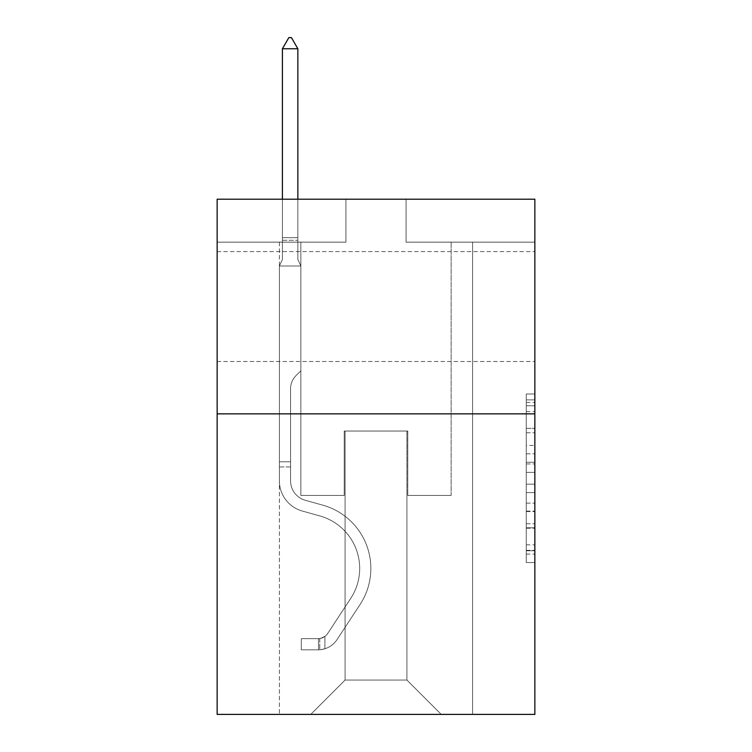 <?xml version="1.0" encoding="UTF-8"?>
<svg xmlns="http://www.w3.org/2000/svg" width="752" height="752" viewBox="0 0 752 752"><rect width="100%" height="100%" fill="white"/><g stroke="black" fill="none" stroke-linecap="round" stroke-linejoin="round"><path stroke-width="0.56" stroke-dasharray="3.76 2.82" d="M526.268 445.4L526.268 472.369L534.851 472.369L534.851 554.121L534.851 402.414L534.851 472.369L526.268 472.369L526.268 399.885L526.268 562.552L526.268 393.982L526.268 550.755L534.851 550.755L526.268 550.755L534.851 550.755L526.268 550.755L526.268 523.777L526.268 562.552L534.851 562.552L534.851 393.982L534.851 550.332L534.851 484.166L526.268 484.166L534.851 484.166L534.851 523.777L534.851 405.779L526.268 405.779L534.851 405.779L534.851 562.552L534.851 402.414L534.851 562.552L526.268 562.552L526.268 393.982L534.851 393.982L534.851 402.414L534.851 393.982L534.851 402.414L534.851 393.982L534.851 399.885L534.851 393.982L526.268 393.982L526.268 405.779L534.851 405.779L526.268 405.779L526.268 445.4L534.851 445.4M534.851 306.534L534.851 251.582L534.851 306.534M217.149 306.534L217.149 251.582L217.149 306.534M534.851 462.254L534.851 453.823L534.851 462.254L526.268 462.254L526.268 428.33L526.268 528.205L526.268 503.135L534.851 503.135L526.268 503.135L526.268 562.552L534.851 562.552L526.268 562.552L534.851 562.552L526.268 562.552L526.268 393.982L534.851 393.982L526.268 393.982L534.851 393.982L526.268 393.982L526.268 462.254L534.851 462.254M534.851 413.863L534.851 714.4L217.149 714.4L217.149 413.863L534.851 413.863L534.851 199.205L406.052 199.205L534.851 199.205L534.851 242.135L534.851 199.205L217.149 199.205L345.948 199.205L217.149 199.205L217.149 413.863L534.851 413.863L217.149 413.863M279.396 714.4L472.604 714.4L472.604 242.135L451.134 242.135L472.604 242.135L451.134 242.135L472.604 242.135L451.134 242.135L472.604 242.135L451.134 242.135L472.604 242.135L451.134 242.135L472.604 242.135L451.134 242.135L472.604 242.135L451.134 242.135L472.604 242.135L451.134 242.135L472.604 242.135L451.134 242.135L472.604 242.135L451.134 242.135L472.604 242.135L451.134 242.135L472.604 242.135L451.134 242.135L472.604 242.135L451.134 242.135L472.604 242.135L451.134 242.135L472.604 242.135L451.134 242.135L472.604 242.135L451.134 242.135L472.604 242.135L472.604 714.4L472.604 242.135L472.604 714.4L472.604 242.135L472.604 714.4L472.604 242.135L472.604 714.4L472.604 242.135L472.604 714.4L472.604 242.135L472.604 714.4L472.604 242.135L472.604 714.4L472.604 242.135L472.604 714.4L472.604 242.135L472.604 714.4L472.604 242.135L472.604 714.4L472.604 242.135L472.604 714.4L472.604 242.135L472.604 714.4L472.604 242.135L472.604 714.4L472.604 242.135L472.604 714.4L472.604 242.135L472.604 714.4L472.604 242.135L472.604 714.4L279.396 714.4L310.745 714.4L279.396 714.4L310.745 714.4L279.396 714.4L310.745 714.4L279.396 714.4L310.745 714.4L279.396 714.4L310.745 714.4L279.396 714.4L310.745 714.4L279.396 714.4L310.745 714.4L279.396 714.4L310.745 714.4L279.396 714.4L310.745 714.4L279.396 714.4L310.745 714.4L279.396 714.4L310.745 714.4L279.396 714.4L310.745 714.4L279.396 714.4L310.745 714.4L279.396 714.4L310.745 714.4L279.396 714.4L310.745 714.4L279.396 714.4L279.396 242.135L300.866 242.135L279.396 242.135L300.866 242.135L279.396 242.135L300.866 242.135L279.396 242.135L300.866 242.135L279.396 242.135L300.866 242.135L279.396 242.135L300.866 242.135L279.396 242.135L300.866 242.135L279.396 242.135L300.866 242.135L279.396 242.135L300.866 242.135L279.396 242.135L300.866 242.135L279.396 242.135L300.866 242.135L279.396 242.135L300.866 242.135L279.396 242.135L300.866 242.135L279.396 242.135L300.866 242.135L279.396 242.135L300.866 242.135L279.396 242.135L300.866 242.135L279.396 242.135L279.396 714.4M534.851 242.135L406.052 242.135L534.851 242.135M217.149 242.135L345.948 242.135L217.149 242.135L217.149 199.205L217.149 242.135M345.083 680.052L345.083 431.037L345.083 680.052L345.083 431.037L406.917 431.037L406.917 680.052L345.083 680.052L310.745 714.4L345.083 680.052L345.083 431.037L345.083 680.052L345.083 431.037L344.228 431.037L344.228 495.436L300.866 495.436L300.866 242.135L300.866 495.436L300.866 242.135L300.866 495.436L300.866 242.135L300.866 495.436L300.866 242.135L300.866 495.436L300.866 242.135L300.866 495.436L300.866 242.135L300.866 495.436L300.866 242.135L300.866 495.436L300.866 242.135L300.866 495.436L300.866 242.135L300.866 495.436L300.866 242.135L300.866 495.436L300.866 242.135L300.866 495.436L300.866 242.135L300.866 495.436L300.866 242.135L300.866 495.436L300.866 242.135L300.866 495.436L300.866 242.135L300.866 495.436L300.866 242.135L300.866 495.436L344.228 495.436L300.866 495.436L344.228 495.436L300.866 495.436L344.228 495.436L300.866 495.436L344.228 495.436L300.866 495.436L344.228 495.436L300.866 495.436L344.228 495.436L300.866 495.436L344.228 495.436L300.866 495.436L344.228 495.436L300.866 495.436L344.228 495.436L300.866 495.436L344.228 495.436L300.866 495.436L344.228 495.436L300.866 495.436L344.228 495.436L300.866 495.436L344.228 495.436L300.866 495.436L344.228 495.436L300.866 495.436L344.228 495.436L300.866 495.436L344.228 495.436L344.228 431.037L344.228 495.436L344.228 431.037L344.228 495.436L344.228 431.037L344.228 495.436L344.228 431.037L344.228 495.436L344.228 431.037L344.228 495.436L344.228 431.037L344.228 495.436L344.228 431.037L344.228 495.436L344.228 431.037L344.228 495.436L344.228 431.037L344.228 495.436L344.228 431.037L344.228 495.436L344.228 431.037L344.228 495.436L344.228 431.037L344.228 495.436L344.228 431.037L344.228 495.436L344.228 431.037L344.228 495.436L344.228 431.037L344.228 495.436L344.228 431.037L345.083 431.037L344.228 431.037L345.083 431.037L344.228 431.037L345.083 431.037L344.228 431.037L345.083 431.037L344.228 431.037L345.083 431.037L344.228 431.037L345.083 431.037L344.228 431.037L345.083 431.037L344.228 431.037L345.083 431.037L344.228 431.037L345.083 431.037L344.228 431.037L345.083 431.037L344.228 431.037L345.083 431.037L344.228 431.037L345.083 431.037L344.228 431.037L345.083 431.037L344.228 431.037L345.083 431.037L344.228 431.037L345.083 431.037L344.228 431.037L345.083 431.037L345.083 680.052L310.745 714.4L345.083 680.052L345.083 431.037L345.083 680.052L310.745 714.4L345.083 680.052L345.083 431.037L345.083 680.052L310.745 714.4L345.083 680.052L345.083 431.037L345.083 680.052L310.745 714.4L345.083 680.052L345.083 431.037L345.083 680.052L310.745 714.4L345.083 680.052L345.083 431.037L345.083 680.052L310.745 714.4L345.083 680.052L345.083 431.037L345.083 680.052L310.745 714.4L345.083 680.052L345.083 431.037L345.083 680.052L310.745 714.4L345.083 680.052L345.083 431.037L345.083 680.052L310.745 714.4L345.083 680.052L345.083 431.037L345.083 680.052L310.745 714.4L345.083 680.052L345.083 431.037L345.083 680.052L310.745 714.4L345.083 680.052L345.083 431.037L345.083 680.052L310.745 714.4L345.083 680.052L345.083 431.037L345.083 680.052L310.745 714.4L345.083 680.052L345.083 431.037L345.083 680.052L310.745 714.4L345.083 680.052L310.745 714.4L345.083 680.052L406.917 680.052L406.917 431.037L406.917 680.052L441.255 714.4L406.917 680.052L406.917 431.037L406.917 680.052L441.255 714.4L406.917 680.052L406.917 431.037L406.917 680.052L441.255 714.4L406.917 680.052L406.917 431.037L406.917 680.052L441.255 714.4L406.917 680.052L406.917 431.037L406.917 680.052L441.255 714.4L406.917 680.052L406.917 431.037L406.917 680.052L441.255 714.4L406.917 680.052L406.917 431.037L406.917 680.052L441.255 714.4L406.917 680.052L406.917 431.037L406.917 680.052L441.255 714.4L406.917 680.052L406.917 431.037L406.917 680.052L441.255 714.4L406.917 680.052L406.917 431.037L406.917 680.052L441.255 714.4L406.917 680.052L406.917 431.037L406.917 680.052L441.255 714.4L406.917 680.052L406.917 431.037L406.917 680.052L441.255 714.4L406.917 680.052L406.917 431.037L406.917 680.052L441.255 714.4L406.917 680.052L406.917 431.037L406.917 680.052L441.255 714.4L406.917 680.052L406.917 431.037L406.917 680.052L441.255 714.4L406.917 680.052L406.917 431.037L406.917 680.052L441.255 714.4L406.917 680.052L406.917 431.037L345.083 431.037L345.083 680.052L310.745 714.4L345.083 680.052M407.772 431.037L406.917 431.037L407.772 431.037L406.917 431.037L407.772 431.037L406.917 431.037L407.772 431.037L406.917 431.037L407.772 431.037L406.917 431.037L407.772 431.037L406.917 431.037L407.772 431.037L406.917 431.037L407.772 431.037L406.917 431.037L407.772 431.037L406.917 431.037L407.772 431.037L406.917 431.037L407.772 431.037L406.917 431.037L407.772 431.037L406.917 431.037L407.772 431.037L406.917 431.037L407.772 431.037L406.917 431.037L407.772 431.037L406.917 431.037L407.772 431.037L406.917 431.037L407.772 431.037L407.772 495.436L407.772 431.037M441.255 714.4L406.917 680.052L441.255 714.4M406.052 242.135L406.052 199.205L406.052 242.135M345.948 242.135L345.948 199.205L345.948 242.135M451.134 242.135L451.134 495.436L407.772 495.436L451.134 495.436L407.772 495.436L451.134 495.436L407.772 495.436L451.134 495.436L407.772 495.436L451.134 495.436L407.772 495.436L451.134 495.436L407.772 495.436L451.134 495.436L407.772 495.436L451.134 495.436L407.772 495.436L451.134 495.436L407.772 495.436L451.134 495.436L407.772 495.436L451.134 495.436L407.772 495.436L451.134 495.436L407.772 495.436L451.134 495.436L407.772 495.436L451.134 495.436L407.772 495.436L451.134 495.436L407.772 495.436L451.134 495.436L407.772 495.436L451.134 495.436L451.134 242.135M526.268 472.369L534.851 472.369L526.268 472.369M526.268 399.885L526.268 393.982L526.268 399.885L534.851 399.885L526.268 399.885M526.268 527.782L526.268 492.598L526.268 527.782L534.851 527.782L526.268 527.782M526.268 492.598L526.268 484.166L534.851 484.166L526.268 484.166L526.268 492.598L534.851 492.598L526.268 492.598M526.268 428.33L526.268 405.779L526.268 428.33L534.851 428.33L526.268 428.33M526.268 393.982L534.851 393.982L526.268 393.982L526.268 402.414L526.268 393.982L534.851 393.982M526.268 562.552L534.851 562.552L526.268 562.552L526.268 554.121L526.268 562.552M279.396 466.936L279.396 266.001L300.866 266.001L300.866 370.764L296.025 375.605A18.659 18.659 0 0 0 290.563 388.793A18.659 18.659 0 0 1 296.025 375.605L300.866 370.764L300.866 266.001L297.858 259.478L297.858 240.273L297.858 259.478L300.866 266.001L300.866 370.764L296.025 375.605A18.659 18.659 0 0 0 290.563 388.793A18.659 18.659 0 0 1 296.025 375.605L300.866 370.764L300.866 266.001L297.858 259.478L297.858 237.67L297.858 259.478L300.866 266.001L300.866 370.764L296.025 375.605A18.659 18.659 0 0 0 290.563 388.793A18.659 18.659 0 0 1 296.025 375.605L300.866 370.764L300.866 266.001L297.858 259.478L297.858 48.767L297.858 259.478L300.866 266.001L300.866 370.764L296.025 375.605A18.659 18.659 0 0 0 290.563 388.793A18.659 18.659 0 0 1 296.025 375.605L300.866 370.764L300.866 266.001L297.858 259.478L297.858 48.767L282.404 48.767L282.404 259.478L279.396 266.001L300.866 266.001L300.866 370.764L296.025 375.605A18.659 18.659 0 0 0 290.563 388.793A18.659 18.659 0 0 1 296.025 375.605L300.866 370.764L300.866 266.001L297.858 259.478L300.866 266.001L300.866 370.764L296.025 375.605A18.659 18.659 0 0 0 290.563 388.793A18.659 18.659 0 0 1 296.025 375.605L300.866 370.764L300.866 266.001L297.858 259.478L297.858 240.273L297.858 259.478L300.866 266.001L300.866 370.764L296.025 375.605A18.659 18.659 0 0 0 290.563 388.793A18.659 18.659 0 0 1 296.025 375.605L300.866 370.764L300.866 266.001L297.858 259.478L297.858 237.67L297.858 259.478L300.866 266.001L300.866 370.764L296.025 375.605A18.659 18.659 0 0 0 290.563 388.793A18.659 18.659 0 0 1 296.025 375.605L300.866 370.764L300.866 266.001L297.858 259.478L297.858 48.767L291.419 37.6L288.843 37.6L291.419 37.6L288.843 37.6L282.404 48.767L297.858 48.767L291.419 37.6L288.843 37.6L282.404 48.767L282.404 237.67L282.404 48.767L297.858 48.767L297.858 259.478L300.866 266.001L300.866 370.764L296.025 375.605A18.659 18.659 0 0 0 290.563 388.793A18.659 18.659 0 0 1 296.025 375.605L300.866 370.764L300.866 266.001L297.858 259.478L297.858 48.767L282.404 48.767L282.404 240.273L282.404 48.767L297.858 48.767L291.419 37.6L288.843 37.6L291.419 37.6L288.843 37.6L282.404 48.767L282.404 259.478L282.404 48.767L297.858 48.767L291.419 37.6L288.843 37.6L282.404 48.767L282.404 259.478L279.396 266.001L282.404 259.478L282.404 48.767L297.858 48.767L297.858 259.478L300.866 266.001L300.866 370.764L296.025 375.605A18.659 18.659 0 0 0 290.563 388.793A18.659 18.659 0 0 1 296.025 375.605L300.866 370.764L300.866 266.001L297.858 259.478L297.858 48.767L282.404 48.767L282.404 259.478L279.396 266.001L300.866 266.001L300.866 370.764L296.025 375.605A18.659 18.659 0 0 0 290.563 388.793A18.659 18.659 0 0 1 296.025 375.605L300.866 370.764L300.866 266.001L297.858 259.478L300.866 266.001L300.866 370.764L296.025 375.605A18.659 18.659 0 0 0 290.563 388.793A18.659 18.659 0 0 1 296.025 375.605L300.866 370.764L300.866 266.001L297.858 259.478L297.858 240.273L297.858 259.478L300.866 266.001L300.866 370.764L296.025 375.605A18.659 18.659 0 0 0 290.563 388.793A18.659 18.659 0 0 1 296.025 375.605L300.866 370.764L300.866 266.001L297.858 259.478L297.858 237.67L297.858 259.478L300.866 266.001L300.866 370.764L296.025 375.605A18.659 18.659 0 0 0 290.563 388.793A18.659 18.659 0 0 1 296.025 375.605L300.866 370.764L300.866 266.001L297.858 259.478L297.858 48.767L291.419 37.6L288.843 37.6L291.419 37.6L288.843 37.6L282.404 48.767L297.858 48.767L291.419 37.6L288.843 37.6L282.404 48.767L282.404 237.67L282.404 48.767L297.858 48.767L297.858 259.478L300.866 266.001L300.866 370.764L296.025 375.605A18.659 18.659 0 0 0 290.563 388.793A18.659 18.659 0 0 1 296.025 375.605L300.866 370.764L300.866 266.001L297.858 259.478L297.858 48.767L282.404 48.767L282.404 240.273L282.404 48.767L297.858 48.767L291.419 37.6L288.843 37.6L291.419 37.6L288.843 37.6L282.404 48.767L282.404 259.478L282.404 48.767L297.858 48.767L291.419 37.6L288.843 37.6L282.404 48.767L282.404 259.478L279.396 266.001L300.866 266.001L300.866 370.764L296.025 375.605A18.659 18.659 0 0 0 290.563 388.793A18.659 18.659 0 0 1 296.025 375.605L300.866 370.764L300.866 266.001L297.858 259.478L300.866 266.001L279.396 266.001L282.404 259.478L282.404 48.767L297.858 48.767L297.858 259.478L297.858 48.767L282.404 48.767L282.404 259.478L279.396 266.001L300.866 266.001L279.396 266.001L282.404 259.478L282.404 48.767L297.858 48.767L291.419 37.6L288.843 37.6L291.419 37.6L288.843 37.6L282.404 48.767L282.404 259.478L279.396 266.001L300.866 266.001L279.396 266.001L282.404 259.478L282.404 48.767L297.858 48.767L291.419 37.6L288.843 37.6L282.404 48.767L282.404 259.478L279.396 266.001L300.866 266.001L279.396 266.001L282.404 259.478L282.404 48.767L297.858 48.767L297.858 259.478L300.866 266.001L279.396 266.001L282.404 259.478L279.396 266.001L300.866 266.001L279.396 266.001L282.404 259.478L282.404 240.273L282.404 259.478L279.396 266.001L300.866 266.001L279.396 266.001L282.404 259.478L282.404 237.67L282.404 259.478L279.396 266.001L300.866 266.001L279.396 266.001L282.404 259.478L282.404 48.767L282.404 259.478L279.396 266.001L300.866 266.001L279.396 266.001L282.404 259.478L282.404 48.767L297.858 48.767L282.404 48.767L282.404 259.478L279.396 266.001L300.866 266.001L279.396 266.001L282.404 259.478L282.404 48.767L297.858 48.767L291.419 37.6L288.843 37.6L291.419 37.6L297.858 48.767L297.858 237.67L297.858 48.767L282.404 48.767L297.858 48.767L291.419 37.6L288.843 37.6L282.404 48.767L288.843 37.6L282.404 48.767L288.843 37.6L291.419 37.6L297.858 48.767L297.858 240.273L297.858 48.767L282.404 48.767L288.843 37.6L282.404 48.767L297.858 48.767L291.419 37.6L297.858 48.767L297.858 259.478L297.858 48.767L291.419 37.6L288.843 37.6L282.404 48.767L288.843 37.6L291.419 37.6L297.858 48.767L297.858 259.478L300.866 266.001L279.396 266.001L300.866 266.001L279.396 266.001L282.404 259.478L279.396 266.001L300.866 266.001L279.396 266.001L282.404 259.478L282.404 240.273L282.404 259.478L279.396 266.001L300.866 266.001L279.396 266.001L282.404 259.478L282.404 237.67L282.404 259.478L279.396 266.001L300.866 266.001L279.396 266.001L282.404 259.478L282.404 48.767L297.858 48.767L291.419 37.6L297.858 48.767L297.858 237.67L297.858 48.767L282.404 48.767L288.843 37.6L282.404 48.767L288.843 37.6L291.419 37.6L297.858 48.767L291.419 37.6L288.843 37.6L282.404 48.767L297.858 48.767L297.858 240.273L297.858 48.767L291.419 37.6L297.858 48.767L297.858 259.478L297.858 48.767L282.404 48.767L288.843 37.6L282.404 48.767L288.843 37.6L291.419 37.6L297.858 48.767L291.419 37.6L288.843 37.6L282.404 48.767L297.858 48.767L297.858 259.478L300.866 266.001L279.396 266.001L282.404 259.478L279.396 266.001L279.396 480.857A31.34 31.34 0 0 0 302.323 511.04A31.34 31.34 0 0 1 279.396 480.857L279.396 266.001L279.396 480.857A31.34 31.34 0 0 0 302.323 511.04A31.34 31.34 0 0 1 279.396 480.857L279.396 266.001L279.396 480.857A31.34 31.34 0 0 0 302.323 511.04A31.34 31.34 0 0 1 279.396 480.857L279.396 266.001L279.396 480.857A31.34 31.34 0 0 0 302.323 511.04L319.797 515.919L302.323 511.04A31.34 31.34 0 0 1 279.396 480.857L279.396 266.001L279.396 480.857A31.34 31.34 0 0 0 302.323 511.04A31.34 31.34 0 0 1 279.396 480.857L279.396 266.001L279.396 480.857A31.34 31.34 0 0 0 302.323 511.04A31.34 31.34 0 0 1 279.396 480.857L279.396 266.001L279.396 480.857A31.34 31.34 0 0 0 302.323 511.04L319.797 515.919L302.323 511.04A31.34 31.34 0 0 1 279.396 480.857L279.396 266.001L279.396 480.857A31.34 31.34 0 0 0 302.323 511.04A31.34 31.34 0 0 1 279.396 480.857L279.396 266.001L279.396 480.857A31.34 31.34 0 0 0 302.323 511.04A31.34 31.34 0 0 1 279.396 480.857L279.396 266.001L279.396 480.857A31.34 31.34 0 0 0 302.323 511.04L319.797 515.919A54.529 54.529 0 0 1 350.752 598.348A54.529 54.529 0 0 0 319.797 515.919L302.323 511.04A31.34 31.34 0 0 1 279.396 480.857L279.396 266.001L279.396 480.857A31.34 31.34 0 0 0 302.323 511.04A31.34 31.34 0 0 1 279.396 480.857L279.396 266.001L279.396 480.857A31.34 31.34 0 0 0 302.323 511.04A31.34 31.34 0 0 1 279.396 480.857L279.396 266.001L279.396 480.857A31.34 31.34 0 0 0 302.323 511.04L319.797 515.919L302.323 511.04A31.34 31.34 0 0 1 279.396 480.857L279.396 266.001L279.396 480.857A31.34 31.34 0 0 0 302.323 511.04A31.34 31.34 0 0 1 279.396 480.857L279.396 266.001L279.396 480.857A31.34 31.34 0 0 0 302.323 511.04A31.34 31.34 0 0 1 279.396 480.857L279.396 266.001L279.396 480.857L279.396 466.936L290.563 466.936L290.563 461.784L279.396 461.784L290.563 461.784L290.563 480.857L290.563 388.793L290.563 480.857A20.182 20.182 0 0 0 305.321 500.296A20.182 20.182 0 0 1 290.563 480.857L290.563 388.793L290.563 480.857L290.563 461.784L279.396 461.784L290.563 461.784L290.563 480.857A20.182 20.182 0 0 0 305.321 500.296A20.182 20.182 0 0 1 290.563 480.857L290.563 388.793L290.563 480.857A20.182 20.182 0 0 0 305.321 500.296A20.182 20.182 0 0 1 290.563 480.857L290.563 388.793L290.563 480.857L290.563 461.784L279.396 461.784L290.563 461.784L290.563 480.857A20.182 20.182 0 0 0 305.321 500.296L322.796 505.165L305.321 500.296A20.182 20.182 0 0 1 290.563 480.857L290.563 388.793L290.563 480.857A20.182 20.182 0 0 0 305.321 500.296A20.182 20.182 0 0 1 290.563 480.857L290.563 388.793L290.563 480.857L290.563 461.784L279.396 461.784L290.563 461.784L290.563 480.857A20.182 20.182 0 0 0 305.321 500.296A20.182 20.182 0 0 1 290.563 480.857L290.563 388.793L290.563 480.857A20.182 20.182 0 0 0 305.321 500.296L322.796 505.165L305.321 500.296A20.182 20.182 0 0 1 290.563 480.857L290.563 388.793L290.563 480.857L290.563 461.784L279.396 461.784L290.563 461.784L290.563 480.857A20.182 20.182 0 0 0 305.321 500.296A20.182 20.182 0 0 1 290.563 480.857L290.563 388.793L290.563 480.857A20.182 20.182 0 0 0 305.321 500.296A20.182 20.182 0 0 1 290.563 480.857L290.563 388.793L290.563 480.857L290.563 461.784L279.396 461.784L290.563 461.784L290.563 480.857A20.182 20.182 0 0 0 305.321 500.296L322.796 505.165L305.321 500.296A20.182 20.182 0 0 1 290.563 480.857L290.563 388.793L290.563 480.857A20.182 20.182 0 0 0 305.321 500.296A20.182 20.182 0 0 1 290.563 480.857L290.563 388.793L290.563 480.857L290.563 461.784L279.396 461.784L290.563 461.784L290.563 480.857A20.182 20.182 0 0 0 305.321 500.296A20.182 20.182 0 0 1 290.563 480.857L290.563 388.793L290.563 480.857A20.182 20.182 0 0 0 305.321 500.296L322.796 505.165A65.687 65.687 0 0 1 360.086 604.467A65.687 65.687 0 0 0 322.796 505.165L305.321 500.296A20.182 20.182 0 0 1 290.563 480.857L290.563 388.793L290.563 480.857L290.563 461.784L279.396 461.784L290.563 461.784L290.563 480.857A20.182 20.182 0 0 0 305.321 500.296A20.182 20.182 0 0 1 290.563 480.857L290.563 388.793L290.563 480.857A20.182 20.182 0 0 0 305.321 500.296A20.182 20.182 0 0 1 290.563 480.857L290.563 388.793L290.563 480.857L290.563 466.936L279.396 466.936M318.472 649.822A22.757 22.757 0 0 0 337.065 639.557L360.086 604.467A65.687 65.687 0 0 0 322.796 505.165L305.321 500.296A20.182 20.182 0 0 1 290.563 480.857A20.182 20.182 0 0 0 305.321 500.296A20.182 20.182 0 0 1 290.563 480.857A20.182 20.182 0 0 0 305.321 500.296L322.796 505.165A65.687 65.687 0 0 1 360.086 604.467A65.687 65.687 0 0 0 322.796 505.165L305.321 500.296A20.182 20.182 0 0 1 290.563 480.857A20.182 20.182 0 0 0 305.321 500.296A20.182 20.182 0 0 1 290.563 480.857A20.182 20.182 0 0 0 305.321 500.296L322.796 505.165L305.321 500.296A20.182 20.182 0 0 1 290.563 480.857A20.182 20.182 0 0 0 305.321 500.296L322.796 505.165L305.321 500.296A20.182 20.182 0 0 1 290.563 480.857A20.182 20.182 0 0 0 305.321 500.296A20.182 20.182 0 0 1 290.563 480.857A20.182 20.182 0 0 0 305.321 500.296L322.796 505.165A65.687 65.687 0 0 1 360.086 604.467L337.065 639.557L360.086 604.467A65.687 65.687 0 0 0 322.796 505.165L305.321 500.296A20.182 20.182 0 0 1 290.563 480.857A20.182 20.182 0 0 0 305.321 500.296L322.796 505.165L305.321 500.296A20.182 20.182 0 0 1 290.563 480.857A20.182 20.182 0 0 0 305.321 500.296A20.182 20.182 0 0 1 290.563 480.857A20.182 20.182 0 0 0 305.321 500.296L322.796 505.165L305.321 500.296A20.182 20.182 0 0 1 290.563 480.857A20.182 20.182 0 0 0 305.321 500.296L322.796 505.165A65.687 65.687 0 0 1 360.086 604.467A65.687 65.687 0 0 0 322.796 505.165L305.321 500.296A20.182 20.182 0 0 1 290.563 480.857A20.182 20.182 0 0 0 305.321 500.296A20.182 20.182 0 0 1 290.563 480.857A20.182 20.182 0 0 0 305.321 500.296L322.796 505.165L305.321 500.296A20.182 20.182 0 0 1 290.563 480.857A20.182 20.182 0 0 0 305.321 500.296L322.796 505.165L305.321 500.296A20.182 20.182 0 0 1 290.563 480.857A20.182 20.182 0 0 0 305.321 500.296A20.182 20.182 0 0 1 290.563 480.857A20.182 20.182 0 0 0 305.321 500.296L322.796 505.165A65.687 65.687 0 0 1 360.086 604.467A65.687 65.687 0 0 0 322.796 505.165L305.321 500.296A20.182 20.182 0 0 1 290.563 480.857A20.182 20.182 0 0 0 305.321 500.296L322.796 505.165A65.687 65.687 0 0 1 360.086 604.467L337.065 639.557L360.086 604.467A65.687 65.687 0 0 0 322.796 505.165L305.321 500.296L322.796 505.165A65.687 65.687 0 0 1 360.086 604.467A65.687 65.687 0 0 0 322.796 505.165L305.321 500.296L322.796 505.165A65.687 65.687 0 0 1 360.086 604.467A65.687 65.687 0 0 0 322.796 505.165L305.321 500.296L322.796 505.165A65.687 65.687 0 0 1 360.086 604.467L337.065 639.557A22.757 22.757 0 0 1 324.911 648.769A22.757 22.757 0 0 0 337.065 639.557L360.086 604.467A65.687 65.687 0 0 0 322.796 505.165L305.321 500.296L322.796 505.165A65.687 65.687 0 0 1 360.086 604.467A65.687 65.687 0 0 0 322.796 505.165L305.321 500.296L322.796 505.165A65.687 65.687 0 0 1 360.086 604.467A65.687 65.687 0 0 0 322.796 505.165L305.321 500.296L322.796 505.165A65.687 65.687 0 0 1 360.086 604.467L337.065 639.557L360.086 604.467A65.687 65.687 0 0 0 322.796 505.165L305.321 500.296L322.796 505.165A65.687 65.687 0 0 1 360.086 604.467A65.687 65.687 0 0 0 322.796 505.165L305.321 500.296L322.796 505.165A65.687 65.687 0 0 1 360.086 604.467A65.687 65.687 0 0 0 322.796 505.165L305.321 500.296L322.796 505.165A65.687 65.687 0 0 1 360.086 604.467L337.065 639.557L360.086 604.467A65.687 65.687 0 0 0 322.796 505.165L305.321 500.296L322.796 505.165A65.687 65.687 0 0 1 360.086 604.467A65.687 65.687 0 0 0 322.796 505.165A65.687 65.687 0 0 1 360.086 604.467L337.065 639.557A22.757 22.757 0 0 1 324.911 648.769C318.293 650.17 318.293 650.17 324.911 648.769C318.293 650.17 318.293 650.17 324.911 648.769A22.757 22.757 0 0 0 337.065 639.557L360.086 604.467A65.687 65.687 0 0 0 322.796 505.165A65.687 65.687 0 0 1 360.086 604.467A65.687 65.687 0 0 0 322.796 505.165A65.687 65.687 0 0 1 360.086 604.467L337.065 639.557L360.086 604.467A65.687 65.687 0 0 0 322.796 505.165A65.687 65.687 0 0 1 360.086 604.467L337.065 639.557L360.086 604.467A65.687 65.687 0 0 0 322.796 505.165A65.687 65.687 0 0 1 360.086 604.467A65.687 65.687 0 0 0 322.796 505.165A65.687 65.687 0 0 1 360.086 604.467L337.065 639.557A22.757 22.757 0 0 1 324.911 648.769C318.293 650.17 318.293 650.17 324.911 648.769C318.293 650.17 318.293 650.17 324.911 648.769A22.757 22.757 0 0 0 337.065 639.557L360.086 604.467A65.687 65.687 0 0 0 322.796 505.165A65.687 65.687 0 0 1 360.086 604.467L337.065 639.557L360.086 604.467A65.687 65.687 0 0 0 322.796 505.165A65.687 65.687 0 0 1 360.086 604.467A65.687 65.687 0 0 0 322.796 505.165A65.687 65.687 0 0 1 360.086 604.467L337.065 639.557L360.086 604.467A65.687 65.687 0 0 0 322.796 505.165A65.687 65.687 0 0 1 360.086 604.467L337.065 639.557A22.757 22.757 0 0 1 324.911 648.769C318.293 650.17 318.293 650.17 324.911 648.769C318.293 650.17 318.293 650.17 324.911 648.769A22.757 22.757 0 0 0 337.065 639.557L360.086 604.467A65.687 65.687 0 0 0 322.796 505.165A65.687 65.687 0 0 1 360.086 604.467A65.687 65.687 0 0 0 322.796 505.165A65.687 65.687 0 0 1 360.086 604.467L337.065 639.557L360.086 604.467A65.687 65.687 0 0 0 322.796 505.165A65.687 65.687 0 0 1 360.086 604.467L337.065 639.557L360.086 604.467A65.687 65.687 0 0 0 322.796 505.165A65.687 65.687 0 0 1 360.086 604.467A65.687 65.687 0 0 0 322.796 505.165A65.687 65.687 0 0 1 360.086 604.467L337.065 639.557A22.757 22.757 0 0 1 324.911 648.769C318.293 650.17 318.293 650.17 324.911 648.769C318.293 650.17 318.293 650.17 324.911 648.769A22.757 22.757 0 0 0 337.065 639.557L360.086 604.467A65.687 65.687 0 0 0 322.796 505.165A65.687 65.687 0 0 1 360.086 604.467L337.065 639.557A22.757 22.757 0 0 1 324.911 648.769C318.293 650.17 318.293 650.17 324.911 648.769C318.293 650.17 318.293 650.17 324.911 648.769A22.757 22.757 0 0 0 337.065 639.557L360.086 604.467L337.065 639.557A22.757 22.757 0 0 1 324.911 648.769C318.293 650.17 318.293 650.17 324.911 648.769C318.293 650.17 318.293 650.17 324.911 648.769A22.757 22.757 0 0 0 337.065 639.557L360.086 604.467L337.065 639.557A22.757 22.757 0 0 1 324.911 648.769C318.293 650.17 318.293 650.17 324.911 648.769C318.293 650.17 318.293 650.17 324.911 648.769A22.757 22.757 0 0 0 337.065 639.557L360.086 604.467L337.065 639.557A22.757 22.757 0 0 1 324.911 648.769C318.293 650.17 318.293 650.17 324.911 648.769C318.293 650.17 318.293 650.17 324.911 648.769A22.757 22.757 0 0 0 337.065 639.557L360.086 604.467L337.065 639.557A22.757 22.757 0 0 1 324.911 648.769C318.293 650.17 318.293 650.17 324.911 648.769C318.293 650.17 318.293 650.17 324.911 648.769A22.757 22.757 0 0 0 337.065 639.557L360.086 604.467L337.065 639.557A22.757 22.757 0 0 1 324.911 648.769C318.293 650.17 318.293 650.17 324.911 648.769C318.293 650.17 318.293 650.17 324.911 648.769A22.757 22.757 0 0 0 337.065 639.557L360.086 604.467L337.065 639.557A22.757 22.757 0 0 1 324.911 648.769C318.293 650.17 318.293 650.17 324.911 648.769C318.293 650.17 318.293 650.17 324.911 648.769A22.757 22.757 0 0 0 337.065 639.557L360.086 604.467L337.065 639.557A22.757 22.757 0 0 1 324.911 648.769C318.293 650.17 318.293 650.17 324.911 648.769C318.293 650.17 318.293 650.17 324.911 648.769A22.757 22.757 0 0 0 337.065 639.557L360.086 604.467L337.065 639.557A22.757 22.757 0 0 1 324.911 648.769C318.293 650.17 318.293 650.17 324.911 648.769C318.293 650.17 318.293 650.17 324.911 648.769A22.757 22.757 0 0 0 337.065 639.557L360.086 604.467L337.065 639.557A22.757 22.757 0 0 1 324.911 648.769C318.293 650.17 318.293 650.17 324.911 648.769C318.293 650.17 318.293 650.17 324.911 648.769A22.757 22.757 0 0 0 337.065 639.557L360.086 604.467L337.065 639.557A22.757 22.757 0 0 1 324.911 648.769C318.293 650.17 318.293 650.17 324.911 648.769C318.293 650.17 318.293 650.17 324.911 648.769A22.757 22.757 0 0 0 337.065 639.557A22.757 22.757 0 0 1 318.472 649.822L318.472 638.655A11.59 11.59 0 0 0 327.731 633.428L350.752 598.348A54.529 54.529 0 0 0 319.797 515.919L302.323 511.04L319.797 515.919A54.529 54.529 0 0 1 350.752 598.348A54.529 54.529 0 0 0 319.797 515.919L302.323 511.04A31.34 31.34 0 0 1 279.396 480.857A31.34 31.34 0 0 0 302.323 511.04A31.34 31.34 0 0 1 279.396 480.857A31.34 31.34 0 0 0 302.323 511.04L319.797 515.919L302.323 511.04A31.34 31.34 0 0 1 279.396 480.857A31.34 31.34 0 0 0 302.323 511.04A31.34 31.34 0 0 1 279.396 480.857A31.34 31.34 0 0 0 302.323 511.04L319.797 515.919L302.323 511.04A31.34 31.34 0 0 1 279.396 480.857A31.34 31.34 0 0 0 302.323 511.04L319.797 515.919A54.529 54.529 0 0 1 350.752 598.348L327.731 633.428L350.752 598.348A54.529 54.529 0 0 0 319.797 515.919L302.323 511.04A31.34 31.34 0 0 1 279.396 480.857A31.34 31.34 0 0 0 302.323 511.04A31.34 31.34 0 0 1 279.396 480.857A31.34 31.34 0 0 0 302.323 511.04L319.797 515.919L302.323 511.04A31.34 31.34 0 0 1 279.396 480.857A31.34 31.34 0 0 0 302.323 511.04L319.797 515.919L302.323 511.04A31.34 31.34 0 0 1 279.396 480.857A31.34 31.34 0 0 0 302.323 511.04A31.34 31.34 0 0 1 279.396 480.857A31.34 31.34 0 0 0 302.323 511.04L319.797 515.919A54.529 54.529 0 0 1 350.752 598.348A54.529 54.529 0 0 0 319.797 515.919L302.323 511.04A31.34 31.34 0 0 1 279.396 480.857A31.34 31.34 0 0 0 302.323 511.04L319.797 515.919L302.323 511.04A31.34 31.34 0 0 1 279.396 480.857A31.34 31.34 0 0 0 302.323 511.04A31.34 31.34 0 0 1 279.396 480.857A31.34 31.34 0 0 0 302.323 511.04L319.797 515.919L302.323 511.04A31.34 31.34 0 0 1 279.396 480.857A31.34 31.34 0 0 0 302.323 511.04L319.797 515.919A54.529 54.529 0 0 1 350.752 598.348A54.529 54.529 0 0 0 319.797 515.919L302.323 511.04A31.34 31.34 0 0 1 279.396 480.857A31.34 31.34 0 0 0 302.323 511.04A31.34 31.34 0 0 1 279.396 480.857A31.34 31.34 0 0 0 302.323 511.04L319.797 515.919L302.323 511.04A31.34 31.34 0 0 1 279.396 480.857A31.34 31.34 0 0 0 302.323 511.04L319.797 515.919A54.529 54.529 0 0 1 350.752 598.348L327.731 633.428L350.752 598.348A54.529 54.529 0 0 0 319.797 515.919L302.323 511.04L319.797 515.919A54.529 54.529 0 0 1 350.752 598.348A54.529 54.529 0 0 0 319.797 515.919L302.323 511.04L319.797 515.919A54.529 54.529 0 0 1 350.752 598.348A54.529 54.529 0 0 0 319.797 515.919L302.323 511.04L319.797 515.919A54.529 54.529 0 0 1 350.752 598.348L327.731 633.428A11.59 11.59 0 0 1 324.911 636.408C318.406 639.397 318.406 639.397 324.911 636.408C318.406 639.397 318.406 639.397 324.911 636.408A11.59 11.59 0 0 0 327.731 633.428L350.752 598.348A54.529 54.529 0 0 0 319.797 515.919L302.323 511.04L319.797 515.919A54.529 54.529 0 0 1 350.752 598.348A54.529 54.529 0 0 0 319.797 515.919L302.323 511.04L319.797 515.919A54.529 54.529 0 0 1 350.752 598.348A54.529 54.529 0 0 0 319.797 515.919L302.323 511.04L319.797 515.919A54.529 54.529 0 0 1 350.752 598.348L327.731 633.428L350.752 598.348A54.529 54.529 0 0 0 319.797 515.919L302.323 511.04L319.797 515.919A54.529 54.529 0 0 1 350.752 598.348A54.529 54.529 0 0 0 319.797 515.919L302.323 511.04L319.797 515.919A54.529 54.529 0 0 1 350.752 598.348A54.529 54.529 0 0 0 319.797 515.919L302.323 511.04L319.797 515.919A54.529 54.529 0 0 1 350.752 598.348L327.731 633.428L350.752 598.348A54.529 54.529 0 0 0 319.797 515.919L302.323 511.04L319.797 515.919A54.529 54.529 0 0 1 350.752 598.348A54.529 54.529 0 0 0 319.797 515.919A54.529 54.529 0 0 1 350.752 598.348L327.731 633.428A11.59 11.59 0 0 1 324.911 636.408C318.406 639.397 318.406 639.397 324.911 636.408C318.406 639.397 318.406 639.397 324.911 636.408A11.59 11.59 0 0 0 327.731 633.428L350.752 598.348A54.529 54.529 0 0 0 319.797 515.919A54.529 54.529 0 0 1 350.752 598.348A54.529 54.529 0 0 0 319.797 515.919A54.529 54.529 0 0 1 350.752 598.348L327.731 633.428L350.752 598.348A54.529 54.529 0 0 0 319.797 515.919A54.529 54.529 0 0 1 350.752 598.348L327.731 633.428L350.752 598.348A54.529 54.529 0 0 0 319.797 515.919A54.529 54.529 0 0 1 350.752 598.348A54.529 54.529 0 0 0 319.797 515.919A54.529 54.529 0 0 1 350.752 598.348L327.731 633.428A11.59 11.59 0 0 1 324.911 636.408C318.406 639.397 318.406 639.397 324.911 636.408C318.406 639.397 318.406 639.397 324.911 636.408A11.59 11.59 0 0 0 327.731 633.428L350.752 598.348A54.529 54.529 0 0 0 319.797 515.919A54.529 54.529 0 0 1 350.752 598.348L327.731 633.428L350.752 598.348A54.529 54.529 0 0 0 319.797 515.919A54.529 54.529 0 0 1 350.752 598.348A54.529 54.529 0 0 0 319.797 515.919A54.529 54.529 0 0 1 350.752 598.348L327.731 633.428L350.752 598.348A54.529 54.529 0 0 0 319.797 515.919A54.529 54.529 0 0 1 350.752 598.348L327.731 633.428A11.59 11.59 0 0 1 324.911 636.408C318.406 639.397 318.406 639.397 324.911 636.408C318.406 639.397 318.406 639.397 324.911 636.408A11.59 11.59 0 0 0 327.731 633.428L350.752 598.348A54.529 54.529 0 0 0 319.797 515.919A54.529 54.529 0 0 1 350.752 598.348A54.529 54.529 0 0 0 319.797 515.919A54.529 54.529 0 0 1 350.752 598.348L327.731 633.428L350.752 598.348A54.529 54.529 0 0 0 319.797 515.919A54.529 54.529 0 0 1 350.752 598.348L327.731 633.428L350.752 598.348A54.529 54.529 0 0 0 319.797 515.919A54.529 54.529 0 0 1 350.752 598.348A54.529 54.529 0 0 0 319.797 515.919A54.529 54.529 0 0 1 350.752 598.348L327.731 633.428A11.59 11.59 0 0 1 324.911 636.408C318.406 639.397 318.406 639.397 324.911 636.408C318.406 639.397 318.406 639.397 324.911 636.408A11.59 11.59 0 0 0 327.731 633.428L350.752 598.348A54.529 54.529 0 0 0 319.797 515.919A54.529 54.529 0 0 1 350.752 598.348L327.731 633.428A11.59 11.59 0 0 1 324.911 636.408C318.406 639.397 318.406 639.397 324.911 636.408C318.406 639.397 318.406 639.397 324.911 636.408A11.59 11.59 0 0 0 327.731 633.428L350.752 598.348L327.731 633.428A11.59 11.59 0 0 1 324.911 636.408C318.406 639.397 318.406 639.397 324.911 636.408C318.406 639.397 318.406 639.397 324.911 636.408A11.59 11.59 0 0 0 327.731 633.428L350.752 598.348L327.731 633.428A11.59 11.59 0 0 1 324.911 636.408C318.406 639.397 318.406 639.397 324.911 636.408C318.406 639.397 318.406 639.397 324.911 636.408A11.59 11.59 0 0 0 327.731 633.428L350.752 598.348L327.731 633.428A11.59 11.59 0 0 1 324.911 636.408C318.406 639.397 318.406 639.397 324.911 636.408C318.406 639.397 318.406 639.397 324.911 636.408A11.59 11.59 0 0 0 327.731 633.428L350.752 598.348L327.731 633.428A11.59 11.59 0 0 1 324.911 636.408C318.406 639.397 318.406 639.397 324.911 636.408C318.406 639.397 318.406 639.397 324.911 636.408A11.59 11.59 0 0 0 327.731 633.428L350.752 598.348L327.731 633.428A11.59 11.59 0 0 1 324.911 636.408C318.406 639.397 318.406 639.397 324.911 636.408C318.406 639.397 318.406 639.397 324.911 636.408A11.59 11.59 0 0 0 327.731 633.428L350.752 598.348L327.731 633.428A11.59 11.59 0 0 1 324.911 636.408C318.406 639.397 318.406 639.397 324.911 636.408C318.406 639.397 318.406 639.397 324.911 636.408A11.59 11.59 0 0 0 327.731 633.428L350.752 598.348L327.731 633.428A11.59 11.59 0 0 1 324.911 636.408C318.406 639.397 318.406 639.397 324.911 636.408C318.406 639.397 318.406 639.397 324.911 636.408A11.59 11.59 0 0 0 327.731 633.428L350.752 598.348L327.731 633.428A11.59 11.59 0 0 1 324.911 636.408C318.406 639.397 318.406 639.397 324.911 636.408C318.406 639.397 318.406 639.397 324.911 636.408A11.59 11.59 0 0 0 327.731 633.428L350.752 598.348L327.731 633.428A11.59 11.59 0 0 1 324.911 636.408C318.406 639.397 318.406 639.397 324.911 636.408C318.406 639.397 318.406 639.397 324.911 636.408A11.59 11.59 0 0 0 327.731 633.428L350.752 598.348L327.731 633.428A11.59 11.59 0 0 1 324.911 636.408C318.406 639.397 318.406 639.397 324.911 636.408C318.406 639.397 318.406 639.397 324.911 636.408A11.59 11.59 0 0 0 327.731 633.428A11.59 11.59 0 0 1 318.472 638.655L318.472 649.822L301.298 649.831L318.472 649.822A22.757 22.757 0 0 0 337.065 639.557A22.757 22.757 0 0 1 318.472 649.822L318.472 638.655L301.298 638.664L318.472 638.655A11.59 11.59 0 0 0 327.731 633.428A11.59 11.59 0 0 1 318.472 638.655L318.472 649.822L301.298 649.831L301.298 638.664L301.298 649.831L318.472 649.822A22.757 22.757 0 0 0 337.065 639.557A22.757 22.757 0 0 1 318.472 649.822L318.472 638.655L301.298 638.664L318.472 638.655A11.59 11.59 0 0 0 327.731 633.428A11.59 11.59 0 0 1 318.472 638.655L318.472 649.822L301.298 649.831L301.298 638.664L301.298 649.831L318.472 649.822A22.757 22.757 0 0 0 337.065 639.557A22.757 22.757 0 0 1 318.472 649.822L318.472 638.655L301.298 638.664L318.472 638.655A11.59 11.59 0 0 0 327.731 633.428A11.59 11.59 0 0 1 318.472 638.655L318.472 649.822L301.298 649.831L301.298 638.664L301.298 649.831L318.472 649.822A22.757 22.757 0 0 0 337.065 639.557A22.757 22.757 0 0 1 318.472 649.822L318.472 638.655L301.298 638.664L318.472 638.655A11.59 11.59 0 0 0 327.731 633.428A11.59 11.59 0 0 1 318.472 638.655L318.472 649.822L301.298 649.831L301.298 638.664L301.298 649.831L318.472 649.822A22.757 22.757 0 0 0 337.065 639.557A22.757 22.757 0 0 1 318.472 649.822L318.472 638.655L301.298 638.664L318.472 638.655A11.59 11.59 0 0 0 327.731 633.428A11.59 11.59 0 0 1 318.472 638.655L318.472 649.822L301.298 649.831L301.298 638.664L301.298 649.831L318.472 649.822A22.757 22.757 0 0 0 337.065 639.557A22.757 22.757 0 0 1 318.472 649.822L318.472 638.655L301.298 638.664L318.472 638.655A11.59 11.59 0 0 0 327.731 633.428A11.59 11.59 0 0 1 318.472 638.655L318.472 649.822L301.298 649.831L301.298 638.664L301.298 649.831L318.472 649.822A22.757 22.757 0 0 0 337.065 639.557A22.757 22.757 0 0 1 318.472 649.822L318.472 638.655L301.298 638.664L318.472 638.655A11.59 11.59 0 0 0 327.731 633.428A11.59 11.59 0 0 1 318.472 638.655L318.472 649.822L301.298 649.831L301.298 638.664L301.298 649.831L318.472 649.822A22.757 22.757 0 0 0 337.065 639.557A22.757 22.757 0 0 1 318.472 649.822L318.472 638.655L301.298 638.664L318.472 638.655A11.59 11.59 0 0 0 327.731 633.428A11.59 11.59 0 0 1 318.472 638.655L318.472 649.822L301.298 649.831L301.298 638.664L301.298 649.831L318.472 649.822A22.757 22.757 0 0 0 337.065 639.557A22.757 22.757 0 0 1 318.472 649.822L318.472 638.655L301.298 638.664L318.472 638.655A11.59 11.59 0 0 0 327.731 633.428A11.59 11.59 0 0 1 318.472 638.655L318.472 649.822L301.298 649.831L301.298 638.664L301.298 649.831L318.472 649.822A22.757 22.757 0 0 0 337.065 639.557A22.757 22.757 0 0 1 318.472 649.822L318.472 638.655L301.298 638.664L318.472 638.655A11.59 11.59 0 0 0 327.731 633.428A11.59 11.59 0 0 1 318.472 638.655L318.472 649.822L301.298 649.831L301.298 638.664L301.298 649.831L318.472 649.822A22.757 22.757 0 0 0 337.065 639.557A22.757 22.757 0 0 1 318.472 649.822L318.472 638.655L301.298 638.664L318.472 638.655A11.59 11.59 0 0 0 327.731 633.428A11.59 11.59 0 0 1 318.472 638.655L318.472 649.822L301.298 649.831L301.298 638.664L301.298 649.831L318.472 649.822A22.757 22.757 0 0 0 337.065 639.557A22.757 22.757 0 0 1 318.472 649.822L318.472 638.655L301.298 638.664L318.472 638.655A11.59 11.59 0 0 0 327.731 633.428A11.59 11.59 0 0 1 318.472 638.655L318.472 649.822L301.298 649.831L301.298 638.664L301.298 649.831L318.472 649.822A22.757 22.757 0 0 0 337.065 639.557A22.757 22.757 0 0 1 318.472 649.822L318.472 638.655L301.298 638.664L318.472 638.655A11.59 11.59 0 0 0 327.731 633.428A11.59 11.59 0 0 1 318.472 638.655L318.472 649.822L301.298 649.831L301.298 638.664L301.298 649.831L318.472 649.822A22.757 22.757 0 0 0 337.065 639.557A22.757 22.757 0 0 1 318.472 649.822L318.472 638.655L301.298 638.664L318.472 638.655A11.59 11.59 0 0 0 327.731 633.428A11.59 11.59 0 0 1 318.472 638.655L318.472 649.822L301.298 649.831L301.298 638.664L301.298 649.831L318.472 649.822A22.757 22.757 0 0 0 337.065 639.557A22.757 22.757 0 0 1 318.472 649.822L318.472 638.655L301.298 638.664L318.472 638.655A11.59 11.59 0 0 0 327.731 633.428A11.59 11.59 0 0 1 318.472 638.655L318.472 649.822L301.298 649.831L301.298 638.664L301.298 649.831L318.472 649.822M297.858 48.767L291.419 37.6L297.858 48.767L297.858 237.67L297.858 48.767L282.404 48.767L288.843 37.6L282.404 48.767L288.843 37.6L291.419 37.6L297.858 48.767L291.419 37.6L297.858 48.767L297.858 199.205M282.404 48.767L288.843 37.6L282.404 48.767L282.404 259.478L282.404 237.67L297.858 237.67L282.404 237.67L297.858 237.67L282.404 237.67L297.858 237.67L282.404 237.67L297.858 237.67L282.404 237.67L297.858 237.67L282.404 237.67L297.858 237.67L282.404 237.67L297.858 237.67L282.404 237.67L297.858 237.67L282.404 237.67L297.858 237.67L282.404 237.67L297.858 237.67L282.404 237.67L297.858 237.67L282.404 237.67L297.858 237.67L282.404 237.67L297.858 237.67L282.404 237.67L297.858 237.67L282.404 237.67L297.858 237.67L282.404 237.67L297.858 237.67L282.404 237.67L282.404 199.205M301.298 638.664L318.04 638.664L301.298 638.664L301.298 649.831L301.298 638.664M324.911 648.769C318.293 650.17 318.293 650.17 324.911 648.769C318.293 650.17 318.293 650.17 324.911 648.769L324.911 636.408L324.911 648.769M526.268 523.777L534.851 523.777L526.268 523.777M526.268 511.134L534.851 511.134M526.268 432.757L534.851 432.757L526.268 432.757M526.268 402.414L534.851 402.414M526.268 554.121L534.851 554.121M526.268 544.852L534.851 544.852M526.268 411.682L534.851 411.682M526.268 463.937L534.851 463.937L526.268 463.937M526.268 511.557L534.851 511.557L526.268 511.557M526.268 528.205L534.851 528.205L526.268 528.205M526.268 453.823L534.851 453.823L526.268 453.823M282.404 240.273L297.858 240.273L282.404 240.273M217.149 251.582L534.851 251.582L217.149 251.582M217.149 361.486L534.851 361.486L217.149 361.486M526.268 550.332L534.851 550.332M526.268 550.755L534.851 550.755M526.268 405.779L534.851 405.779M319.76 638.542L319.76 649.766L319.76 638.542"/><path stroke-width="1.13" d="M534.851 413.863L534.851 714.4L217.149 714.4L217.149 199.205L534.851 199.205L534.851 413.863L217.149 413.863M297.858 48.767L291.419 37.6L288.843 37.6L282.404 48.767L297.858 48.767L297.858 199.205M282.404 48.767L282.404 199.205"/></g></svg>
